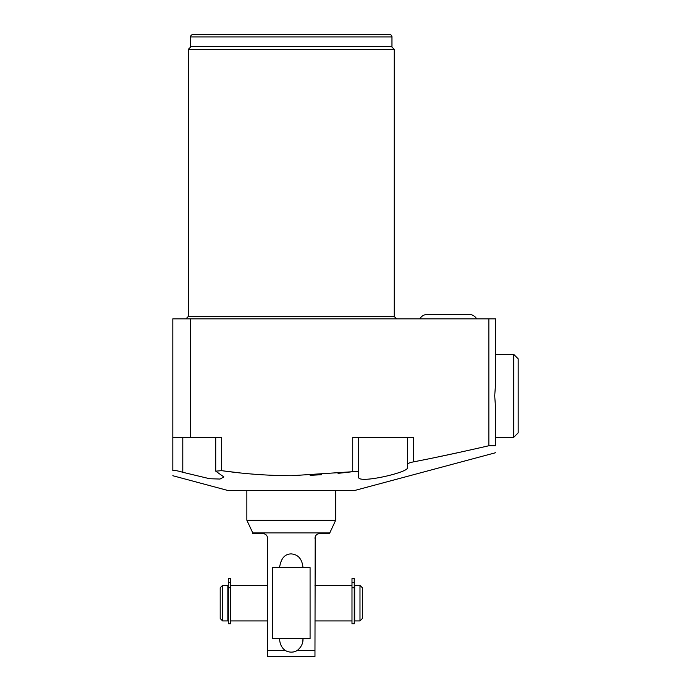 <?xml version="1.0" encoding="UTF-8"?>
<svg xmlns="http://www.w3.org/2000/svg" width="691" height="691" viewBox="0 0 691 691"><rect width="100%" height="100%" fill="white"/><g stroke="black" fill="none" stroke-linecap="round" stroke-linejoin="round"><path stroke-width="1.04" d="M230.569 587.747L230.569 623.826L228.306 623.826L228.306 578.6L230.569 578.6L230.569 587.747L228.306 587.747M227.84 586.443L228.306 586.443M227.84 619.844L228.306 619.844M227.84 620.915L227.84 585.372L222.571 585.372L222.571 620.915L227.84 620.915M222.571 620.915L220.204 618.54L220.204 587.747L222.571 585.372M314.966 620.915L351.987 620.915M314.966 585.372L351.987 585.372M230.569 585.372L267.581 585.372M230.569 620.915L267.581 620.915M354.241 619.844L354.708 619.844M354.241 586.443L354.708 586.443M351.987 578.6L351.987 623.826L354.241 623.826L354.241 578.6L351.987 578.6M314.966 656.45L314.966 650.525L314.966 656.45L267.581 656.45L267.581 650.525L267.581 656.45M315.208 536.803L314.966 650.525L297.216 650.525C293.26 652.658 289.296 652.658 285.34 650.525C281.729 647.968 279.803 644.021 279.561 638.683M314.966 538.289C315.182 535.473 316.763 533.901 319.708 533.547L329.771 533.547L329.771 532.925L252.776 532.925L252.776 533.547L262.848 533.547C265.785 533.893 267.365 535.473 267.581 538.289L267.581 650.525L285.34 650.525M279.622 566.171L279.561 567.605C280.9 558.475 284.804 553.906 291.274 553.906L291.231 553.906M291.274 553.906C298.244 554.502 302.148 559.071 302.995 567.605L302.995 567.544M285.418 650.577L287.326 651.509M293.226 652.01L295.195 651.518M302.848 640.842L302.995 638.691C303.228 643.183 301.302 647.13 297.216 650.525M252.776 532.925L246.851 520.228L335.696 520.228L329.771 532.925M495.611 452.717L354.207 490.61L228.35 490.61L172.819 475.728M223.901 476.963L219.997 479.053L209.632 478.725L182.787 472.29L209.632 478.725L219.997 479.053L223.901 476.963L215.722 471.15L221.647 470.657C244.545 473.922 267.754 475.615 291.274 475.728L278.525 475.546M223.901 470.96L237.972 472.67M182.787 437.308L182.787 472.29C177.518 470.718 174.201 470.174 172.819 470.657C172.819 477.369 172.819 477.369 172.819 470.657C172.819 477.369 172.819 477.369 172.819 470.657L172.819 437.308L221.647 437.308L221.647 470.657M310.147 475.33L321.764 474.7M338.029 473.352L352.73 471.711L291.274 475.728M435.27 457.511L460.12 452.208M413.434 461.882C409.849 462.633 407.871 463.376 407.509 464.119L407.509 467.781C408.364 472.584 356.668 484.313 358.646 476.963L358.646 472.324C358.284 471.547 356.306 471.348 352.73 471.711L352.73 437.308L413.434 437.308L413.434 461.882C434.535 457.831 459.679 452.45 488.857 445.747L495.611 445.747C495.611 454.972 495.611 454.972 495.611 445.747L495.611 408.683L494.713 395.848L495.611 383.004L495.611 318.845L190.586 318.845L190.586 437.308M352.73 471.711C356.306 471.348 358.284 471.547 358.646 472.324L358.646 437.308M172.819 437.308L172.819 318.845L190.586 318.845M394.241 49.355L394.241 316.478L188.306 316.478L188.306 49.355L394.241 49.355L391.287 46.392M190.586 36.917L190.586 46.392L391.961 46.392L391.961 36.917A2.367 2.367 0 0 0 389.594 34.55L192.953 34.55A2.367 2.367 0 0 0 190.586 36.917L391.961 36.917M488.857 445.747L488.857 318.845M407.509 437.308L407.509 464.119M495.611 354.388L513.741 354.388L518.181 358.828L518.181 432.86L513.741 437.308L513.741 354.388M495.611 437.308L513.741 437.308M359.985 620.915L354.708 620.915L354.708 585.372L359.985 585.372L362.352 587.747L362.352 618.54L359.985 620.915L359.985 585.372M419.808 318.845A8.888 8.888 0 0 1 427.504 314.405L468.964 314.405A8.888 8.888 0 0 1 476.652 318.845M272.47 638.683L310.078 638.683L310.078 567.605L272.47 567.605L272.47 638.683M230.569 582.504L228.306 582.504M351.987 587.747L354.241 587.747M351.987 582.504L354.241 582.504M246.851 490.61L246.851 520.228M188.306 316.478L185.939 318.845M191.269 46.392L188.306 49.355M394.241 316.478L396.617 318.845M215.722 437.308L215.722 471.15M335.696 490.61L335.696 520.228"/></g></svg>
